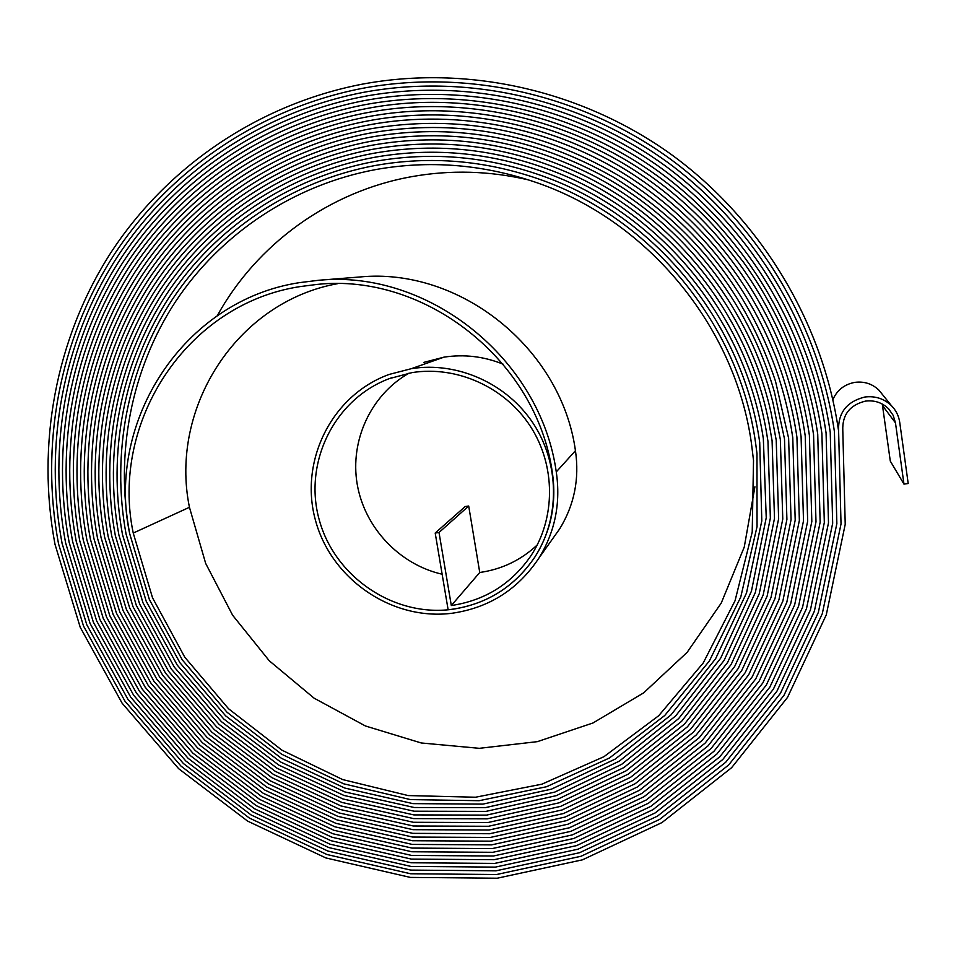 <?xml version="1.0" encoding="UTF-8"?>
<svg xmlns="http://www.w3.org/2000/svg" width="956" height="956" viewBox="0 0 956 956"><rect width="100%" height="100%" fill="white"/><g stroke="black" fill="none" stroke-linecap="round" stroke-linejoin="round"><path stroke-width="1.43" d="M882.28 404.041L890.299 461.103L903.97 484.106L895.473 422.875L882.579 405.691M435.195 533.03L439.019 532.492L468.703 506.023L465.214 506.525L435.195 533.03L448.137 609.785C485.027 605.423 513.981 587.773 535.001 556.822C560.108 517.865 559.714 463.839 533.388 423.663C507.062 383.487 457.482 361.32 411.462 368.646L389.08 374.453C331.481 395.318 299.049 461.342 315.48 520.339C331.314 579.491 392.498 621.233 452.594 613.178C489.508 607.658 518.331 589.207 539.088 557.826C555.089 531.667 560.825 503.035 556.273 471.906C540.522 358.811 428.396 269.293 318.551 280.287L299.431 282.641C183.672 300.304 105.937 421.046 129.657 533.591L149.375 599.532L182.345 659.963L227.074 712.292L281.614 754.2L343.634 783.789L410.471 799.598L479.159 800.698L546.581 786.716L609.498 757.965L664.743 715.482L709.352 661.002L740.769 597.022L757.033 526.66L756.973 453.538L755.598 443.094C739.239 324.861 651.645 218.088 539.184 179.166C484.943 160.273 430.308 155.72 375.278 165.484C291.628 180.995 217.92 230.755 172.45 299.276C127.411 368.168 111.243 453.634 126.073 534.105L146.208 601.252L179.919 662.723L225.652 715.853L281.387 758.275L344.734 788.031L412.92 803.626L482.9 804.115L551.445 789.154L615.198 759.088L670.921 715.004L715.566 658.768L746.505 592.971L761.789 520.889L759.721 442.497C743.445 325.112 657.931 218.637 546.999 177.601C490.129 156.521 432.662 151.132 374.597 161.445C289.907 177.195 215.339 227.6 169.343 296.969C123.79 366.722 107.466 453.204 122.499 534.619L142.982 602.782L177.278 665.161L223.812 719.02L280.526 761.944L344.937 791.938L414.247 807.509L485.313 807.653L554.839 792.07L619.416 761.096L675.701 715.877L720.597 658.337L751.44 591.167L766.234 517.722L763.342 438.649C746.158 323.463 663.309 219.067 555.161 176.322C495.578 152.841 435.159 146.531 373.916 157.405C288.186 173.383 212.746 224.445 166.236 294.663C120.181 365.276 103.69 452.774 118.914 535.145L139.648 604.084L174.351 667.18L221.422 721.649L278.77 765.075L343.933 795.44L414.044 811.202L485.947 811.393L556.296 795.643L621.663 764.334L678.64 718.601L724.11 660.381L755.36 592.409L770.357 518.068L767.967 441.314L766.198 430.523C746.971 319.34 667.503 219.199 563.705 175.366C501.338 149.244 437.848 141.906 373.234 153.354C286.477 169.571 210.153 221.29 163.129 292.357C116.56 363.83 99.926 452.343 115.341 535.659L136.326 605.387L171.423 669.2L219.02 724.29L277.025 768.218L342.929 798.941L413.829 814.906L486.568 815.11L557.754 799.216L623.898 767.572L681.58 721.326L727.612 662.436L759.279 593.652L774.491 518.415L772.09 440.716L768.791 421.907C747.676 315.11 671.769 219.462 572.668 174.769C507.421 145.73 440.716 137.234 372.553 149.315C284.757 165.758 207.56 218.135 160.022 290.062C112.951 362.384 96.162 451.925 111.768 536.173L133.004 606.69L168.495 671.208L216.63 726.918L275.292 771.349L341.925 802.431L413.625 818.599L487.202 818.838L559.212 802.789L626.132 770.811L684.52 724.051L731.137 664.48L763.199 594.895L778.626 518.75L776.212 440.119L771.086 412.753C748.237 310.772 676.131 219.892 582.096 174.601C513.886 142.325 443.811 132.549 371.872 145.264C283.036 161.946 204.966 214.981 156.915 287.756C109.331 360.938 92.397 451.495 108.207 536.686L129.681 607.98L165.579 673.215L214.252 729.548L273.547 774.48L340.922 805.92L413.422 822.291L487.823 822.566L560.658 806.362L628.379 774.049L687.46 726.775L734.65 666.535L767.118 596.138L782.773 519.096L780.347 439.521L773.022 402.978C748.656 306.29 680.576 220.489 592.027 174.912C520.781 139.05 447.169 127.817 371.191 141.213C281.315 158.134 202.373 211.838 153.82 285.462C105.722 359.492 88.645 451.077 104.634 537.2L126.359 609.283L162.663 675.223L211.862 732.177L271.803 777.598L339.918 809.409L413.219 825.984L488.456 826.283L562.116 809.935L630.613 777.288L690.399 729.5L738.163 668.591L771.05 597.38L786.908 519.443L784.494 438.924L774.527 392.51C748.918 301.642 685.153 221.29 602.555 175.796C528.178 135.919 450.826 123.037 370.51 137.162C279.606 154.322 199.792 208.683 150.713 283.155C102.113 358.046 84.881 450.646 101.073 537.726L123.049 610.573L159.748 677.23L209.484 734.806L270.07 780.729L338.914 812.899L413.016 829.677L489.078 830.011L563.574 813.508L632.86 780.526L693.339 732.224L741.677 670.634L774.981 598.623L791.054 519.789L788.628 438.314L775.507 381.217C746.385 293.528 692.467 225.592 613.764 177.386C536.149 132.992 454.841 118.221 369.829 133.099C277.885 150.498 197.199 205.528 147.618 280.861C98.516 356.612 81.129 450.228 97.512 538.24L119.739 611.864L156.832 679.238L207.094 737.423L268.337 783.848L337.91 816.376L412.813 833.357L489.699 833.728L565.02 817.081L635.095 783.765L696.279 734.949L745.202 672.689L778.913 599.866L795.201 520.136L792.775 437.717C789.369 414.33 783.717 391.386 775.83 368.92C746.791 289.19 696.781 226.166 625.786 179.847C544.848 130.291 459.298 113.358 369.135 129.048C276.165 146.686 194.606 202.373 144.511 278.555C94.907 355.166 77.376 449.798 93.963 538.754L116.429 613.155L153.928 681.246L204.715 740.04L266.593 786.967L336.906 819.854L412.61 837.05L490.332 837.444L566.478 820.642L637.329 787.003L699.23 737.673L748.715 674.745L782.845 601.121L799.359 520.482L796.922 437.119C792.847 409.168 785.641 381.91 775.292 355.369C746.875 284.47 701.393 227.158 638.847 183.433C559.332 128.558 459.478 107.765 368.454 124.985C274.444 142.874 192.013 199.23 141.416 276.26C91.298 353.732 73.624 449.38 90.402 539.268L113.131 614.445L151.012 683.241L202.337 742.657L264.86 790.086L335.903 823.331L412.406 840.73L490.954 841.161L567.924 824.215L639.576 790.23L702.17 740.41L752.241 676.8L786.788 602.364L803.506 520.829L801.08 436.522C796.24 403.324 787.063 371.191 773.535 340.145C746.493 279.224 706.4 228.699 653.259 188.571C571.031 126.849 464.473 102.519 367.773 120.934C272.711 139.05 189.419 196.076 138.309 273.966C87.701 352.286 69.884 448.95 86.853 539.782L109.821 615.736L148.108 685.237L199.971 745.274L263.127 793.205L334.911 826.809L412.191 844.411L491.575 844.877L569.382 827.777L641.811 793.468L705.11 743.135L755.766 678.856L790.72 603.606L807.665 521.175L805.227 435.924C799.479 396.441 787.72 358.62 769.962 322.435C745.453 273.201 712.029 231.077 669.678 196.064C584.845 125.929 470.4 97.058 367.092 116.871C270.99 135.238 186.826 192.921 135.214 271.659C84.104 350.852 66.143 448.531 83.303 540.295L106.522 617.026L145.216 687.245L197.593 747.891L261.406 796.312L333.907 830.286L411.988 848.08L492.197 848.581L570.828 831.35L644.045 796.707L708.049 745.859L759.291 680.911L794.663 604.861L811.823 521.51L809.385 435.315C802.419 387.682 786.943 342.666 762.972 300.268C743.23 265.732 718.793 234.925 689.646 207.87C602.531 126.491 478.072 91.19 366.411 112.796C269.269 131.414 184.233 189.778 132.119 269.365C80.507 349.418 62.391 448.113 79.754 540.797L103.224 618.317L142.313 689.24L195.227 750.496L259.674 799.419L332.903 833.752L411.785 851.76L492.83 852.298L572.285 834.911L646.292 799.945L711.001 748.584L762.816 682.966L798.607 606.104L815.994 521.856L813.556 434.717C804.223 371.729 780.741 314.058 743.123 261.717L722.664 235.941C634.736 132.824 492.304 83.805 365.718 108.733C267.549 127.59 181.64 186.623 129.024 267.071C76.91 347.972 58.663 447.683 76.217 541.311L99.938 619.608L139.421 691.224L192.861 753.101L257.941 802.526L331.911 837.217L411.582 855.429L493.451 856.002L573.731 838.472L648.527 803.183L713.941 751.32L766.342 685.022L802.55 607.359L820.152 522.203L817.715 434.12C802.622 330.704 743.816 233.348 658.493 171.435C572.811 109.976 464.293 86.195 365.037 104.67C265.816 123.766 179.059 183.468 125.929 264.776C73.313 346.538 54.922 447.265 72.68 541.825L96.64 620.886L136.517 693.22L190.483 755.718L256.22 805.633L330.919 840.683L411.379 859.097L494.073 859.707L575.189 842.045L650.761 806.422L716.892 754.045L769.867 687.089L806.505 608.614L824.323 522.562L821.897 433.51C806.649 328.995 747.222 230.563 660.966 167.993C574.353 105.877 464.64 81.881 364.356 100.595C264.095 119.942 176.466 180.326 122.834 262.482C69.716 345.104 51.194 446.846 69.143 542.339L93.353 622.177L133.637 695.215L188.129 758.311L254.487 808.728L329.916 844.148L411.176 862.766L494.694 863.411L576.635 845.606L652.996 809.648L719.832 756.77L773.392 689.145L810.449 609.856L828.494 522.908L826.068 432.913C810.7 327.275 750.627 227.767 663.44 164.54C575.882 101.778 464.998 77.567 363.662 96.52C262.362 116.118 173.873 177.171 119.739 260.187C66.131 343.67 47.453 446.428 65.606 542.853L90.067 623.455L130.745 697.199L185.763 760.916L252.766 811.823L328.924 847.602L410.972 866.435L495.316 867.116L578.081 849.167L655.242 812.887L722.772 759.506L776.929 691.2L814.404 611.111L832.676 523.255L830.238 432.303C814.739 325.542 754.033 224.971 665.914 161.086C577.424 97.667 465.357 73.254 362.981 92.445C260.641 112.294 171.279 174.028 116.644 257.893C62.534 342.236 43.725 445.998 62.08 543.355L86.793 624.746L127.853 699.183L183.409 763.509L251.046 814.918L327.932 851.055L410.769 870.091L495.937 870.82L579.527 852.728L657.477 816.125L725.723 762.231L780.455 693.267L818.36 612.366L836.847 523.601L834.421 431.694C818.79 323.821 757.439 222.174 668.387 157.632C578.966 93.569 465.703 68.928 362.288 88.37C258.909 108.47 168.686 170.873 113.549 255.599C58.949 340.814 40.009 445.58 58.543 543.868L83.507 626.025L124.973 701.166L181.043 766.115L249.325 818.013L326.94 854.509L410.566 873.76L496.57 874.525L580.985 856.277L659.712 819.352L728.675 764.967L783.992 695.323L822.315 613.621L841.029 523.948L838.603 431.096C822.841 322.1 760.857 219.378 670.861 154.179C580.507 89.458 466.062 64.602 361.607 84.295C257.188 104.646 166.093 167.73 110.454 253.304C55.364 339.38 36.28 445.161 55.018 544.382L80.232 627.303L122.093 703.15L178.688 768.708L247.604 821.096L325.936 857.962L410.363 877.417L497.192 878.217L582.431 859.838L661.946 822.59L731.615 767.692L787.529 697.39L826.271 614.875L845.223 524.294L842.798 430.487C842.164 414.82 849.729 405.033 865.467 401.114C874.513 400.026 882.233 402.607 888.614 408.833L893.167 415.322L895.473 422.875M439.019 532.492L451.316 605.53C484.955 600.511 511.496 583.913 530.962 555.735C555.783 518.14 555.806 465.572 530.425 426.388C505.055 387.192 456.872 365.479 412.12 372.589L389.235 378.648C333.943 399.369 303.171 463.218 319.304 520.076C334.875 577.089 393.98 617.146 451.949 609.354C487.213 604.084 514.89 586.578 535.001 556.822C551.026 531.237 556.81 503.119 552.341 472.479C536.77 360.651 425.277 272.508 316.83 284.446L300.124 286.585C186.42 303.865 109.952 422.444 133.243 533.066L152.542 597.835L184.795 657.25L228.556 708.766L281.924 750.161L342.666 779.57L408.164 795.571L475.598 797.22L541.909 784.171L603.965 756.686L658.708 715.721L703.234 662.95L735.045 600.738L752.217 532.062L753.519 460.398L751.488 443.692C735.056 324.741 645.491 217.789 531.691 180.971C480.02 164.085 428.109 160.273 375.959 169.523C293.337 184.807 220.513 233.897 175.557 301.57C131.032 369.625 115.007 454.052 129.657 533.591L149.375 599.532L182.345 659.975L227.074 712.292L281.614 754.2L343.634 783.789L410.471 799.598L479.171 800.698L546.581 786.716L609.498 757.965L664.743 715.482L709.352 661.002L740.769 597.022L757.044 526.66L756.973 453.538L755.61 443.094C739.239 324.861 651.634 218.088 539.184 179.166C484.943 160.273 430.308 155.72 375.278 165.484C291.628 180.995 217.92 230.755 172.45 299.264C127.411 368.168 111.231 453.634 126.073 534.105L146.208 601.252L179.919 662.723L225.652 715.853L281.387 758.275L344.734 788.031L412.92 803.626L482.911 804.115L551.445 789.154L615.21 759.088L670.921 715.004L715.566 658.768L746.517 592.971L761.801 520.889L759.721 442.497C743.433 325.112 657.931 218.637 546.999 177.601C490.129 156.521 432.662 151.144 374.597 161.445C289.907 177.183 215.327 227.6 169.343 296.969C123.79 366.722 107.466 453.204 122.488 534.619L142.97 602.782L177.278 665.161L223.812 719.02L280.514 761.944L344.937 791.95L414.247 807.509L485.313 807.665L554.839 792.07L619.416 761.096L675.701 715.877L720.597 658.337L751.44 591.167L766.234 517.722L763.342 438.649C746.158 323.475 663.309 219.067 555.161 176.322C495.578 152.841 435.159 146.531 373.916 157.405C288.186 173.383 212.746 224.445 166.236 294.663C120.169 365.276 103.69 452.774 118.914 535.145L139.648 604.084L174.351 667.18L221.41 721.649L278.77 765.075L343.933 795.44L414.044 811.202L485.947 811.393L556.296 795.643L621.663 764.334L678.64 718.601L724.11 660.393L755.36 592.409L770.369 518.068L767.967 441.314L766.198 430.523C746.971 319.34 667.503 219.199 563.705 175.366C501.338 149.244 437.848 141.906 373.234 153.354C286.477 169.571 210.153 221.29 163.129 292.357C116.56 363.83 99.926 452.343 115.341 535.659L136.326 605.387L171.423 669.2L219.02 724.29L277.025 768.218L342.929 798.941L413.829 814.906L486.568 815.121L557.754 799.216L623.898 767.572L681.58 721.326L727.624 662.436L759.279 593.652L774.491 518.415L772.09 440.716L768.791 421.907C747.676 315.122 671.769 219.462 572.668 174.769C507.421 145.73 440.716 137.246 372.553 149.315C284.757 165.758 207.56 218.135 160.022 290.062C112.951 362.384 96.162 451.925 111.768 536.173L133.004 606.69L168.495 671.208L216.63 726.918L275.292 771.349L341.925 802.431L413.625 818.599L487.202 818.838L559.212 802.789L626.144 770.811L684.52 724.051L731.137 664.492L763.199 594.895L778.638 518.75L776.224 440.119L771.086 412.753C748.237 310.772 676.119 219.892 582.085 174.601C513.886 142.325 443.811 132.549 371.872 145.264C283.036 161.946 204.966 214.981 156.915 287.756C109.331 360.938 92.397 451.495 108.195 536.686L129.681 607.98L165.579 673.215L214.24 729.548L273.547 774.48L340.922 805.92L413.422 822.291L487.823 822.566L560.658 806.362L628.379 774.049L687.46 726.775L734.65 666.535L767.13 596.138L782.773 519.096L780.359 439.521L773.022 402.99C748.656 306.29 680.576 220.489 592.027 174.912C520.781 139.05 447.169 127.817 371.191 141.213C281.315 158.134 202.373 211.826 153.82 285.45C105.722 359.492 88.633 451.077 104.634 537.2L126.359 609.283L162.663 675.223L211.862 732.177L271.803 777.61L339.918 809.409L413.219 825.984L488.456 826.295L562.116 809.935L630.613 777.288L690.399 729.5L738.163 668.591L771.05 597.38L786.908 519.443L784.494 438.924L774.527 392.51C748.918 301.642 685.153 221.29 602.543 175.796C528.166 135.919 450.826 123.049 370.51 137.162C279.606 154.31 199.78 208.683 150.713 283.155C102.113 358.046 84.881 450.646 101.073 537.726L123.049 610.573L159.748 677.23L209.472 734.806L270.07 780.729L338.914 812.899L413.016 829.677L489.078 830.011L563.574 813.508L632.86 780.526L693.339 732.224L741.677 670.646L774.981 598.623L791.054 519.789L788.628 438.314L775.507 381.217C746.385 293.54 692.467 225.592 613.752 177.386C536.149 132.992 454.841 118.233 369.829 133.111C277.885 150.498 197.199 205.528 147.606 280.861C98.504 356.612 81.129 450.228 97.512 538.24L119.739 611.864L156.832 679.238L207.094 737.423L268.325 783.848L337.91 816.376L412.813 833.357L489.699 833.728L565.02 817.081L635.095 783.765L696.291 734.949L745.202 672.689L778.913 599.866L795.201 520.136L792.775 437.717C789.357 414.33 783.717 391.398 775.83 368.92C746.791 289.19 696.781 226.166 625.786 179.847C544.848 130.291 459.298 113.358 369.135 129.048C276.165 146.686 194.606 202.373 144.511 278.555C94.907 355.166 77.376 449.798 93.951 538.754L116.429 613.155L153.928 681.246L204.715 740.04L266.593 786.967L336.906 819.866L412.61 837.05L490.332 837.444L566.478 820.642L637.329 787.003L699.23 737.685L748.715 674.745L782.845 601.121L799.359 520.482L796.922 437.119C792.847 409.168 785.641 381.922 775.292 355.381C746.875 284.47 701.393 227.158 638.835 183.433C559.332 128.558 459.478 107.777 368.454 124.985C274.432 142.862 192.013 199.23 141.416 276.26C91.298 353.732 73.624 449.38 90.402 539.268L113.119 614.457L151.012 683.241L202.337 742.657L264.86 790.086L335.903 823.343L412.406 840.73L490.954 841.161L567.924 824.215L639.576 790.242L702.17 740.41L752.241 676.8L786.788 602.364L803.506 520.829L801.08 436.522C796.24 403.324 787.063 371.203 773.547 340.145C746.493 279.224 706.4 228.699 653.247 188.571C571.031 126.849 464.461 102.531 367.773 120.934C272.711 139.05 189.419 196.076 138.309 273.966C87.701 352.286 69.884 448.95 86.853 539.782L109.821 615.748L148.108 685.249L199.959 745.274L263.127 793.205L334.911 826.809L412.191 844.411L491.575 844.877L569.382 827.788L641.811 793.468L705.11 743.135L755.766 678.856L790.72 603.606L807.665 521.175L805.239 435.924C799.467 396.453 787.72 358.62 769.962 322.447C745.453 273.201 712.029 231.077 669.666 196.052C584.845 125.929 470.4 97.058 367.092 116.871C270.99 135.226 186.826 192.921 135.214 271.659C84.104 350.852 66.131 448.531 83.303 540.295L106.522 617.026L145.204 687.245L197.593 747.891L261.394 796.312L333.907 830.286L411.988 848.08L492.197 848.593L570.828 831.35L644.045 796.707L708.061 745.859L759.291 680.911L794.663 604.861L811.823 521.522L809.397 435.315C802.419 387.682 786.943 342.666 762.984 300.28C743.23 265.732 718.781 234.925 689.635 207.858C602.519 126.479 478.072 91.19 366.411 112.808C269.269 131.414 184.233 189.778 132.119 269.365C80.507 349.418 62.391 448.113 79.754 540.797L103.224 618.317L142.313 689.24L195.227 750.496L259.674 799.419L332.903 833.752L411.785 851.76L492.83 852.298L572.285 834.911L646.292 799.945L711.001 748.584L762.816 682.966L798.607 606.116L815.994 521.856L813.556 434.717C804.223 371.741 780.753 314.094 743.147 261.753L722.64 235.905C634.7 132.812 492.28 83.817 365.718 108.733C267.549 127.59 181.64 186.623 129.012 267.071C76.91 347.972 58.651 447.683 76.217 541.311L99.938 619.608L139.409 691.236L192.849 753.101L257.941 802.526L331.911 837.217L411.582 855.429L493.451 856.002L573.731 838.484L648.527 803.183L713.941 751.32L766.342 685.022L802.55 607.359L820.152 522.215L817.727 434.12C802.622 330.716 743.816 233.348 658.493 171.435C572.811 109.976 464.293 86.195 365.037 104.67C265.816 123.766 179.047 183.468 125.917 264.776C73.313 346.538 54.922 447.265 72.68 541.825L96.64 620.886L136.517 693.22L190.495 755.706L256.22 805.633L330.919 840.683L411.379 859.097L494.073 859.707L575.177 842.045L650.761 806.41L716.892 754.045L769.867 687.089L806.494 608.614L824.323 522.562L821.885 433.51C806.649 328.995 747.222 230.563 660.966 167.993C574.353 105.877 464.64 81.881 364.356 100.595C264.095 119.942 176.466 180.326 122.822 262.482C69.716 345.104 51.182 446.846 69.143 542.339L93.353 622.177L133.625 695.215L188.129 758.311L254.487 808.728L329.916 844.148L411.176 862.766L494.694 863.423L576.635 845.606L652.996 809.648L719.832 756.782L773.404 689.145L810.449 609.868L828.494 522.908L826.068 432.913C810.688 327.275 750.627 227.767 663.44 164.54C575.882 101.778 464.998 77.567 363.662 96.52C262.362 116.118 173.873 177.171 119.727 260.187C66.119 343.67 47.453 446.428 65.606 542.853L90.067 623.455L130.745 697.199L185.763 760.916L252.766 811.823L328.924 847.602L410.972 866.435L495.316 867.116L578.081 849.167L655.242 812.887L722.784 759.506L776.929 691.2L814.404 611.111L832.676 523.255L830.238 432.303C814.739 325.542 754.033 224.971 665.914 161.098C577.424 97.679 465.357 73.254 362.981 92.445C260.641 112.294 171.279 174.028 116.644 257.893C62.534 342.236 43.725 445.998 62.068 543.355L86.793 624.746L127.853 699.183L183.409 763.509L251.046 814.918L327.932 851.055L410.769 870.103L495.949 870.82L579.527 852.728L657.477 816.125L725.723 762.231L780.466 693.267L818.36 612.366L836.858 523.601L834.421 431.694C818.79 323.821 757.439 222.174 668.387 157.632C578.966 93.569 465.703 68.928 362.288 88.37C258.909 108.47 168.686 170.873 113.549 255.599C58.949 340.802 39.997 445.58 58.543 543.868L83.507 626.025L124.973 701.178L181.043 766.115L249.325 818.013L326.94 854.509L410.566 873.76L496.57 874.525L580.985 856.289L659.712 819.352L728.675 764.967L783.992 695.323L822.315 613.621L841.029 523.948L838.615 431.096C837.874 412.92 846.634 401.568 864.893 397.015C875.158 395.772 883.977 398.616 891.351 405.571C895.975 410.255 898.76 415.812 899.716 422.265L908.2 483.521L903.97 484.106M528.166 179.824C489.329 170.837 450.658 169.75 412.156 176.585C329.151 191.248 256.65 244.342 217.251 315.767M832.867 399.656C837.074 390.072 844.435 384.312 854.951 382.352C864.212 381.205 872.183 383.774 878.839 390.048L882.508 394.601M409.12 373.103C370.856 394.792 349.8 440.561 357.174 484.035C364.499 527.521 399.285 564.482 442.138 574.221M451.316 605.53L479.745 572.489C501.757 569.358 520.912 560.192 537.212 544.992M468.703 506.023L479.745 572.489M503.203 364.212C483.927 356.409 464.186 354.055 443.966 357.15L423.58 362.444M337.492 283.693C236.431 302.024 169.093 408.212 189.443 507.289L205.671 563.419L232.643 615.258L269.269 660.775L314.106 698.179L365.419 725.974L421.226 742.967L479.338 748.321L537.403 741.641L592.983 722.975L643.663 692.861L687.113 652.374L721.23 603.093L744.258 547.071L754.917 486.783M552.377 539.136L559.702 528.835C574.293 505.007 579.539 478.968 575.452 450.706C561.28 348.068 459.693 267.023 359.611 277.001L358.357 277.097M411.462 368.646L443.966 357.15M133.243 533.066L189.443 507.289M556.273 471.906L575.452 450.706M389.235 378.648L392.856 377.345M891.351 405.571L878.839 390.048M539.088 557.826L559.702 528.835M318.551 280.287L359.611 277.001"/></g></svg>
